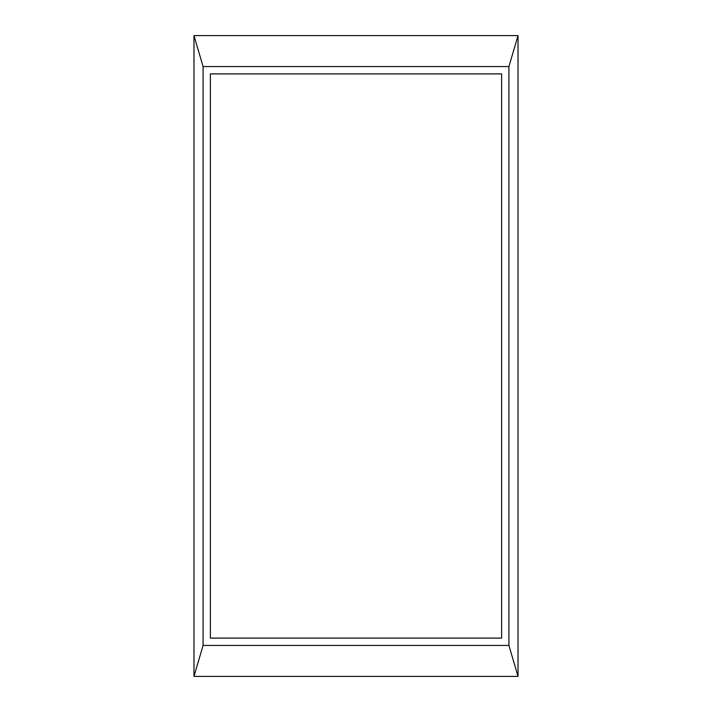 <?xml version="1.0" encoding="UTF-8"?>
<svg xmlns="http://www.w3.org/2000/svg" width="712" height="712" viewBox="0 0 712 712"><rect width="100%" height="100%" fill="white"/><g stroke="black" fill="none" stroke-linecap="round" stroke-linejoin="round"><path stroke-width="1.07" d="M210.369 73.906L210.369 638.094L501.631 638.094L501.631 73.906L210.369 73.906M203.08 66.545L203.08 645.455L508.92 645.455L508.92 66.545L203.08 66.545L193.975 35.6L193.975 676.4L518.024 676.4L518.024 35.6L193.975 35.6M518.024 35.6L508.92 66.545M518.024 676.4L508.92 645.455M193.975 676.4L203.08 645.455"/></g></svg>

